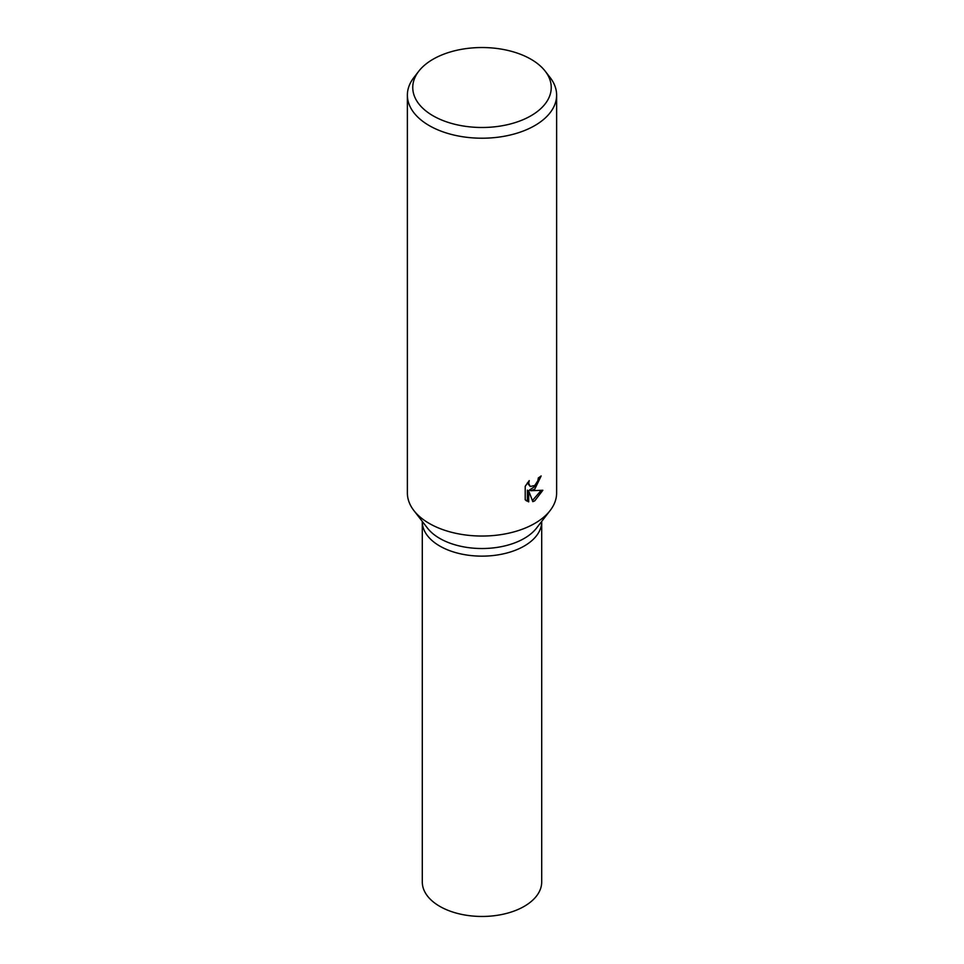 <?xml version="1.0" encoding="UTF-8"?>
<svg xmlns="http://www.w3.org/2000/svg" width="964" height="964" viewBox="0 0 964 964"><rect width="100%" height="100%" fill="white"/><g stroke="black" fill="none" stroke-linecap="round" stroke-linejoin="round"><path stroke-width="1.45" d="M545.214 71.191L550.131 77.542A74.626 43.091 180 0 1 556.626 95.135L556.626 492.953A74.626 43.091 180 0 1 550.131 510.546L536.502 528.139A59.708 34.475 180 0 1 524.211 538.43A59.708 34.475 180 0 1 427.498 528.139L413.869 510.546A74.626 43.091 180 0 1 407.374 492.953L407.374 95.135A74.626 43.091 180 0 1 413.869 77.542L418.786 71.191A69.239 39.982 180 0 1 433.041 59.25A69.239 39.982 180 0 1 545.214 71.191A69.239 39.982 180 0 1 530.959 115.776A69.239 39.982 180 0 1 442.729 120.44A69.239 39.982 180 0 1 418.786 71.191M524.211 546.046A59.708 34.475 180 0 0 541.708 521.681A59.708 34.475 180 0 1 524.211 546.046A59.708 34.475 180 0 1 459.153 553.517A59.708 34.475 180 0 1 422.292 521.681L422.292 521.416M550.131 510.546A74.626 43.091 180 0 1 534.767 523.416A74.626 43.091 180 0 1 413.869 510.546M534.767 489.146L530.851 490.712L542.853 490.266L534.767 500.81L532.827 501.654L528.694 490.917L528.694 501.883L525.211 499.822L525.211 486.302L529.236 480.614L528.682 483.326L530.2 486.471L534.767 485.507L537.876 480.711L538.346 477.915A74.626 43.091 0 0 0 541.153 475.939L534.767 489.146M556.626 95.135A74.626 43.091 180 0 1 534.767 125.597A74.626 43.091 180 0 1 453.442 134.936A74.626 43.091 180 0 1 407.374 95.135M539.707 476.987L536.201 485.627L529.537 489.953L530.851 490.712M530.2 486.471L527.356 482.88M526.199 500.726L527.368 501.111L527.368 490.146L528.694 490.917M532.405 500.557L541.129 490.459M527.368 501.111L528.694 501.883M541.708 521.873L541.708 881.988A59.708 34.475 180 0 1 524.211 906.365A59.708 34.475 180 0 1 459.153 913.836A59.708 34.475 180 0 1 422.292 881.988L422.292 521.873"/></g></svg>

